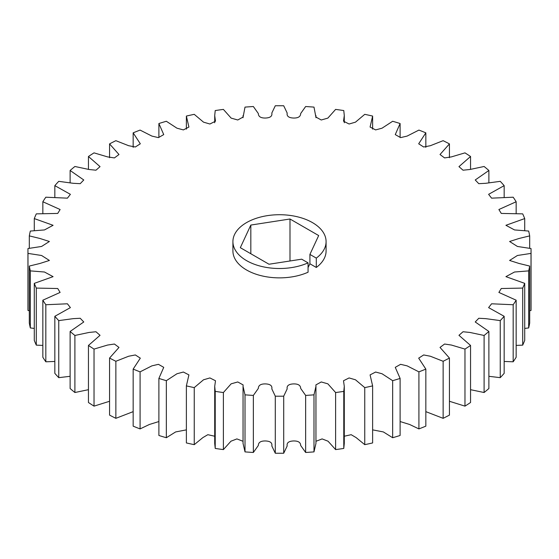 <?xml version="1.0" encoding="UTF-8"?>
<svg xmlns="http://www.w3.org/2000/svg" width="559" height="559" viewBox="0 0 559 559"><rect width="100%" height="100%" fill="white"/><g stroke="black" fill="none" stroke-linecap="round" stroke-linejoin="round"><path stroke-width="0.84" d="M214.712 386.374L214.712 443.427L215.222 448.437L215.222 391.384L214.712 386.374L215.494 380.749L209.911 377.94L203.518 379.792L194.246 387.611L194.246 444.664A251.55 145.228 0 0 1 186.378 442.938L186.378 385.885L188.914 374.9L183.38 372.035L176.965 373.754L166.337 380.679L166.337 437.732A251.55 145.228 0 0 1 158.889 435.475L158.889 378.422L163.738 367.347L158.421 364.328L151.894 365.859L140.085 371.861L140.085 428.914A251.55 145.228 0 0 1 133.161 426.154L133.161 369.101L140.316 358.158L135.334 354.951L128.654 356.237L115.867 361.275A251.55 145.228 180 0 1 109.564 358.053L109.564 415.106A251.55 145.228 0 0 0 115.867 418.328L133.161 411.641M109.564 358.053L118.983 347.432L114.42 344.03L107.594 345.05L94.031 349.082A251.55 145.228 180 0 1 88.448 345.448L88.448 402.501A251.55 145.228 0 0 0 94.031 406.134L109.564 401.278M88.448 345.448L100.04 335.316L95.966 331.746L89.021 332.458L74.899 335.463A251.55 145.228 180 0 1 70.12 331.466L70.12 388.519A251.55 145.228 0 0 0 74.899 392.516L88.448 389.686M70.12 331.466L83.766 321.977L80.216 318.267L73.215 318.651L58.751 320.607A251.55 145.228 180 0 1 54.838 316.303L54.838 373.356A251.55 145.228 0 0 0 58.751 377.66L70.12 376.305M54.838 316.303L70.392 307.618L67.415 303.789L45.824 304.739A251.55 145.228 180 0 1 42.84 300.197L42.84 357.25A251.55 145.228 0 0 0 45.824 361.792L54.838 361.456M42.84 300.197L60.113 292.427L57.731 288.521L36.3 288.081A251.55 145.228 180 0 1 34.288 283.364L34.288 340.417A251.55 145.228 0 0 0 36.3 345.134L42.84 345.413M34.288 283.364L53.084 276.649L44.482 272.016L30.326 270.884A251.55 145.228 180 0 1 29.313 266.063L29.313 323.116A251.55 145.228 0 0 0 30.326 327.937L34.288 328.426M29.313 266.063L39.989 263.457L49.395 260.452L41.583 255.491L27.985 253.402A251.55 145.228 180 0 1 27.95 250.97L27.95 308.03A251.55 145.228 0 0 0 27.985 310.455L29.313 310.734M529.687 310.734L531.015 310.455A251.55 145.228 0 0 0 531.05 308.03L531.05 250.97A251.55 145.228 180 0 1 531.015 253.402L517.417 255.491L509.605 260.452L519.011 263.457L529.687 266.063L529.687 323.116A251.55 145.228 0 0 1 528.674 327.937L528.674 270.884L514.518 272.016L505.916 276.649L524.712 283.364L524.712 340.417A251.55 145.228 0 0 1 522.7 345.134L522.7 288.081L501.269 288.521L498.887 292.427L516.16 300.197L516.16 357.25A251.55 145.228 0 0 1 513.176 361.792L513.176 304.739L491.585 303.789L488.608 307.618L504.162 316.303L504.162 373.356A251.55 145.228 0 0 1 500.249 377.66L500.249 320.607L485.785 318.651L478.784 318.267L475.234 321.977L488.88 331.466L488.88 388.519A251.55 145.228 0 0 1 484.101 392.516L484.101 335.463L469.979 332.458L463.034 331.746L458.96 335.316L470.552 345.448L470.552 402.501A251.55 145.228 0 0 1 464.969 406.134L464.969 349.082L451.406 345.05L444.58 344.03L440.017 347.432L449.436 358.053L449.436 415.106A251.55 145.228 0 0 1 443.133 418.328L443.133 361.275L430.346 356.237L423.666 354.951L418.684 358.158L425.839 369.101L425.839 426.154A251.55 145.228 0 0 1 418.915 428.914L418.915 371.861L407.106 365.859L400.579 364.328L395.262 367.347L400.111 378.422L400.111 435.475A251.55 145.228 0 0 1 392.663 437.732L392.663 380.679L382.035 373.754L375.62 372.035L370.086 374.9L372.622 385.885L372.622 442.938A251.55 145.228 0 0 1 364.754 444.664L364.754 387.611L355.482 379.792L349.089 377.94L343.505 380.749L344.288 386.374L343.778 391.384L343.778 448.437L344.288 443.427L344.288 386.374M524.712 328.426L528.674 327.937M516.16 345.413L522.7 345.134M504.162 361.456L513.176 361.792M488.88 376.305L500.249 377.66M470.552 389.686L484.101 392.516M449.436 401.278L464.969 406.134M425.839 411.641L443.133 418.328M400.111 421.542L409.593 424.47L418.915 428.914M372.622 429.864L383.369 431.939L392.663 437.732M344.288 436.23L351.178 434.692L356.118 437.592L364.754 444.664M315.954 441.289L322.103 438.913L328.042 441.205L335.61 449.597A251.55 145.228 0 0 0 343.778 448.437M313.99 451.889L315.954 443.427L315.954 386.374L313.99 394.836L313.99 451.889A251.55 145.228 0 0 1 305.64 452.469L305.64 395.416L300.672 388.421C300.588 385.298 298.171 383.795 293.426 383.914C288.696 384.124 286.613 385.787 287.179 388.896L283.706 396.184L283.706 453.237L287.179 445.949C286.613 442.84 288.696 441.177 293.426 440.967C298.171 440.848 300.588 442.351 300.672 445.474L305.64 452.469M245.01 451.889L245.01 394.836L243.046 386.374L243.046 443.427L245.01 451.889A251.55 145.228 0 0 0 253.36 452.469L258.328 445.474C258.412 442.351 260.829 440.848 265.574 440.967C270.304 441.177 272.387 442.84 271.821 445.949L275.294 453.237A251.55 145.228 0 0 0 283.706 453.237M215.222 448.437A251.55 145.228 0 0 0 223.39 449.597L230.958 441.205L236.897 438.913L243.046 441.289M194.246 444.664L202.882 437.592L207.822 434.692L214.712 436.23M166.337 437.732L175.631 431.939L186.378 429.864M140.085 428.914L149.407 424.47L158.889 421.542M115.867 361.275L115.867 418.328M94.031 349.082L94.031 406.134M74.899 335.463L74.899 392.516M58.751 320.607L58.751 377.66M45.824 304.739L45.824 361.792M36.3 288.081L36.3 345.134M30.326 270.884L30.326 327.937M27.985 253.402L27.985 310.455M27.95 250.97A251.55 145.228 180 0 1 27.985 248.545L41.583 246.456L49.395 241.495L39.989 238.49L29.313 235.884L29.313 248.266M29.313 235.884A251.55 145.228 180 0 1 30.326 231.063L44.482 229.931L53.084 225.298L34.288 218.583L34.288 230.574M34.288 218.583A251.55 145.228 180 0 1 36.3 213.866L57.731 213.426L60.113 209.52L42.84 201.75L42.84 213.587M42.84 201.75A251.55 145.228 180 0 1 45.824 197.208L67.415 198.159L70.392 194.329L54.838 185.644L54.838 197.544M54.838 185.644A251.55 145.228 180 0 1 58.751 181.34L73.215 183.296L80.216 183.68L83.766 179.97L70.12 170.481L70.12 182.695M70.12 170.481A251.55 145.228 180 0 1 74.899 166.484L89.021 169.489L95.966 170.202L100.04 166.631L88.448 156.499L88.448 169.314M88.448 156.499A251.55 145.228 180 0 1 94.031 152.866L107.594 156.897L114.42 157.917L118.983 154.515L109.564 143.894L109.564 157.722M109.564 143.894A251.55 145.228 180 0 1 115.867 140.672L128.654 145.71L135.334 146.996L140.316 143.789L133.161 132.846L133.161 147.359M133.161 132.846A251.55 145.228 180 0 1 140.085 130.086L151.894 136.089L158.421 137.619L163.738 134.6L158.889 123.525L158.889 137.458M158.889 123.525A251.55 145.228 180 0 1 166.337 121.268L176.965 128.193L183.38 129.912L188.914 127.047L186.378 116.062L186.378 129.136M186.378 116.062A251.55 145.228 180 0 1 194.246 114.336L203.518 122.155L209.911 124.007L215.494 121.198L214.712 115.573L215.222 110.563A251.55 145.228 180 0 1 223.39 109.403L231.147 118.117L237.764 119.989L243.116 117.034L245.01 107.111A251.55 145.228 180 0 1 253.36 106.531L258.328 113.526C258.412 116.649 260.829 118.152 265.574 118.033C270.304 117.823 272.387 116.16 271.821 113.051L275.294 105.763A251.55 145.228 180 0 1 283.706 105.763L287.179 113.051C286.613 116.16 288.696 117.823 293.426 118.033C298.171 118.152 300.588 116.649 300.672 113.526L305.64 106.531A251.55 145.228 180 0 1 313.99 107.111L315.884 117.034L321.236 119.989L327.853 118.117L335.61 109.403A251.55 145.228 180 0 1 343.778 110.563L344.288 115.573L343.505 121.198L349.089 124.007L355.482 122.155L364.754 114.336A251.55 145.228 180 0 1 372.622 116.062L370.086 127.047L375.62 129.912L382.035 128.193L392.663 121.268A251.55 145.228 180 0 1 400.111 123.525L395.262 134.6L400.579 137.619L407.106 136.089L418.915 130.086A251.55 145.228 180 0 1 425.839 132.846L418.684 143.789L423.666 146.996L430.346 145.71L443.133 140.672A251.55 145.228 180 0 1 449.436 143.894L440.017 154.515L444.58 157.917L451.406 156.897L464.969 152.866A251.55 145.228 180 0 1 470.552 156.499L458.96 166.631L463.034 170.202L469.979 169.489L484.101 166.484A251.55 145.228 180 0 1 488.88 170.481L475.234 179.97L478.784 183.68L485.785 183.296L500.249 181.34A251.55 145.228 180 0 1 504.162 185.644L488.608 194.329L491.585 198.159L513.176 197.208A251.55 145.228 180 0 1 516.16 201.75L498.887 209.52L501.269 213.426L522.7 213.866A251.55 145.228 180 0 1 524.712 218.583L505.916 225.298L514.518 229.931L528.674 231.063A251.55 145.228 180 0 1 529.687 235.884L519.011 238.49L509.605 241.495L517.417 246.456L531.015 248.545A251.55 145.228 180 0 1 531.05 250.97M372.622 129.136L372.622 116.062M400.111 137.458L400.111 123.525M425.839 147.359L425.839 132.846M449.436 157.722L449.436 143.894M470.552 169.314L470.552 156.499M488.88 182.695L488.88 170.481M504.162 197.544L504.162 185.644M516.16 213.587L516.16 201.75M524.712 230.574L524.712 218.583M529.687 248.266L529.687 235.884M531.015 310.455L531.015 253.402M335.61 449.597L335.61 392.544L327.853 383.83L321.236 381.958L315.884 384.913L315.954 386.374M275.294 453.237L275.294 396.184L271.821 388.896C272.387 385.787 270.304 384.124 265.574 383.914C260.829 383.795 258.412 385.298 258.328 388.421L253.36 395.416L253.36 452.469M243.046 386.374L243.116 384.913L237.764 381.958L231.147 383.83L223.39 392.544L223.39 449.597M140.085 371.861A251.55 145.228 180 0 1 133.161 369.101M166.337 380.679A251.55 145.228 180 0 1 158.889 378.422M194.246 387.611A251.55 145.228 180 0 1 186.378 385.885M223.39 392.544A251.55 145.228 180 0 1 215.222 391.384M253.36 395.416A251.55 145.228 180 0 1 245.01 394.836M283.706 396.184A251.55 145.228 180 0 1 275.294 396.184M313.99 394.836A251.55 145.228 180 0 1 305.64 395.416M343.778 391.384A251.55 145.228 180 0 1 335.61 392.544M372.622 385.885A251.55 145.228 180 0 1 364.754 387.611M400.111 378.422A251.55 145.228 180 0 1 392.663 380.679M425.839 369.101A251.55 145.228 180 0 1 418.915 371.861M449.436 358.053A251.55 145.228 180 0 1 443.133 361.275M470.552 345.448A251.55 145.228 180 0 1 464.969 349.082M488.88 331.466A251.55 145.228 180 0 1 484.101 335.463M504.162 316.303A251.55 145.228 180 0 1 500.249 320.607M516.16 300.197A251.55 145.228 180 0 1 513.176 304.739M524.712 283.364A251.55 145.228 180 0 1 522.7 288.081M529.687 266.063A251.55 145.228 180 0 1 528.674 270.884M308.065 267.551L309.917 263.778L316.296 267.468A46.586 26.895 0 0 0 326.086 250.97L326.086 241.614A46.586 26.895 0 0 0 279.5 214.719A46.586 26.895 0 0 0 232.914 241.614A46.586 26.895 0 0 0 259.013 265.77A46.586 26.895 0 0 0 308.065 262.863L308.065 272.219A46.586 26.895 0 0 1 259.013 275.126A46.586 26.895 0 0 1 232.914 250.97L232.914 241.614M316.296 267.468L316.296 258.111A46.586 26.895 0 0 0 326.086 241.614M316.296 258.111L309.917 254.422L318.679 235.556L289.995 219.002L250.823 225.06L240.321 247.679L269.005 264.232L301.685 259.18L308.065 262.863M250.823 253.737L250.823 225.06M289.995 260.99L289.995 219.002M309.917 263.778L309.917 254.422M214.712 122.77L214.712 115.573M243.046 117.711L243.046 115.573M315.954 117.711L315.954 115.573M344.288 122.77L344.288 115.573"/></g></svg>
